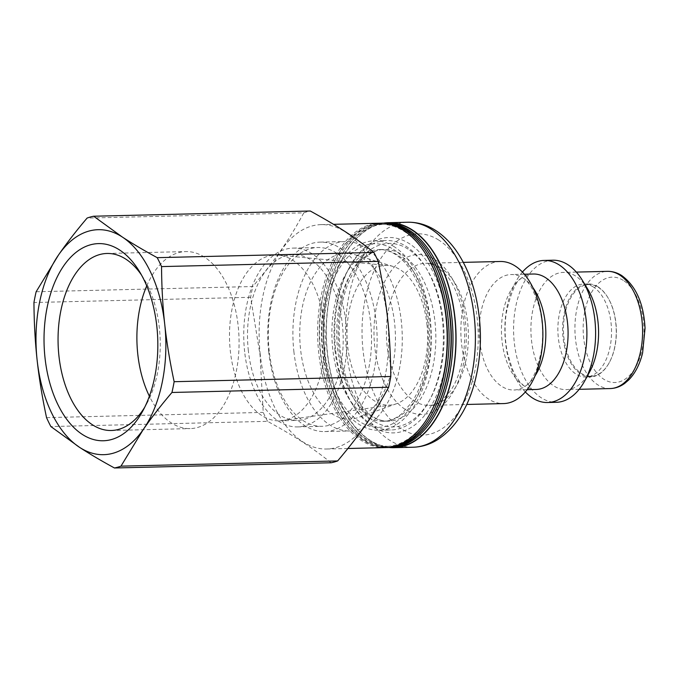 <?xml version="1.0" encoding="UTF-8"?>
<svg xmlns="http://www.w3.org/2000/svg" width="679" height="679" viewBox="0 0 679 679"><rect width="100%" height="100%" fill="white"/><g stroke="black" fill="none" stroke-linecap="round" stroke-linejoin="round"><path stroke-width="0.51" stroke-dasharray="3.4 2.55" d="M141.555 275.122A88.542 51.069 88.6 0 1 143.693 278.441A88.542 51.069 88.6 0 1 146.715 403.793A88.542 51.069 88.6 0 1 144.729 407.213M146.732 285.893A88.542 51.069 88.6 0 1 185.859 251.578A88.542 51.069 88.6 0 1 239.042 338.855A88.542 51.069 88.6 0 1 190.12 428.602A88.542 51.069 88.6 0 1 149.388 396.205M331.123 462.772C311.551 447.181 295.501 436.724 267.56 421.336L50.883 426.556M36.14 291.749L252.809 286.53C276.047 258.894 288.914 240.29 303.785 212.85L87.107 218.069M260.261 354.727A112.23 64.734 88.6 0 1 321.192 224.622A112.23 64.734 88.6 0 1 388.609 335.256A112.23 64.734 88.6 0 1 326.591 449.014A112.23 64.734 88.6 0 1 260.261 354.727M267.56 421.336A126.735 73.103 88.6 0 1 263.214 412.408L260.032 354.777L250.627 297.3A126.735 73.103 88.6 0 1 252.809 286.53M303.785 212.85A126.735 73.103 88.6 0 1 310.311 211.016M46.545 417.627L263.214 412.408M250.627 297.3L33.95 302.511M385.112 447.605A112.23 64.734 88.6 0 1 318.782 353.318A112.23 64.734 88.6 0 1 379.714 223.213M430.486 412.9A111.042 64.047 88.6 0 1 340.06 415.081A111.042 64.047 88.6 0 1 320.42 353.105A111.042 64.047 88.6 0 1 336.275 257.867A111.042 64.047 88.6 0 1 426.701 255.686M386.079 447.563A112.23 64.734 88.6 0 1 340.561 415.904A112.23 64.734 88.6 0 1 320.717 353.275A112.23 64.734 88.6 0 1 336.742 257.01A112.23 64.734 88.6 0 1 380.681 223.196M388.982 447.512A112.23 64.734 88.6 0 1 322.652 353.224A112.23 64.734 88.6 0 1 383.576 223.119M434.356 412.807A111.042 64.047 88.6 0 1 343.93 414.988A111.042 64.047 88.6 0 1 324.29 353.012A111.042 64.047 88.6 0 1 340.145 257.774A111.042 64.047 88.6 0 1 430.571 255.593M389.95 447.469A112.23 64.734 88.6 0 1 344.431 415.811A112.23 64.734 88.6 0 1 324.587 353.182A112.23 64.734 88.6 0 1 340.603 256.917A112.23 64.734 88.6 0 1 384.543 223.102M393.82 447.393A112.23 64.734 88.6 0 1 327.49 353.114A112.23 64.734 88.6 0 1 388.413 223.001M383.711 223.111A112.527 64.904 -91.4 0 0 326.234 336.759A112.527 64.904 -91.4 0 0 389.109 447.503M500.16 261.483A71.066 40.995 -91.4 0 0 460.888 333.516A71.066 40.995 -91.4 0 0 503.58 403.581M587.615 288.94A58.632 33.823 -91.4 0 0 575.537 275.997A58.632 33.823 -91.4 0 0 563.332 272.398A58.632 33.823 -91.4 0 0 530.936 331.827A58.632 33.823 -91.4 0 0 566.159 389.627A58.632 33.823 -91.4 0 0 589.618 371.948M552.876 260.21A71.066 40.995 -91.4 0 0 513.613 332.243A71.066 40.995 -91.4 0 0 556.296 402.308M522.431 272.067A71.066 40.995 -91.4 0 0 525.317 391.936M533.371 274.01A57.74 33.305 -91.4 0 0 521.302 278.297A57.74 33.305 -91.4 0 0 501.467 332.54A57.74 33.305 -91.4 0 0 523.882 385.765A57.74 33.305 -91.4 0 0 536.147 389.466M532.947 287.675A57.74 33.305 -91.4 0 0 524.273 278.848A57.74 33.305 -91.4 0 0 523.144 278.093A57.74 33.305 -91.4 0 0 511.126 274.545A57.74 33.305 -91.4 0 0 479.213 333.075A57.74 33.305 -91.4 0 0 513.901 390.001A57.74 33.305 -91.4 0 0 526.836 385.069A57.74 33.305 -91.4 0 0 535.069 375.835M335.715 350.797A97.717 56.365 -91.4 0 0 352.995 405.329A97.717 56.365 -91.4 0 0 432.642 403.284A97.717 56.365 -91.4 0 0 429.315 265.192A97.717 56.365 -91.4 0 0 349.668 266.983A97.717 56.365 -91.4 0 0 335.715 350.797M394.049 246.63A94.754 54.66 -91.4 0 0 374.324 240.816A94.754 54.66 -91.4 0 0 322.881 350.67A94.754 54.66 -91.4 0 0 378.89 430.274A94.754 54.66 -91.4 0 0 430.749 351.51A94.754 54.66 -91.4 0 0 394.049 246.63M334.976 350.381A94.754 54.66 -91.4 0 0 351.73 403.258A94.754 54.66 -91.4 0 0 390.977 429.985A94.754 54.66 -91.4 0 0 443.336 333.941A94.754 54.66 -91.4 0 0 386.419 240.527A94.754 54.66 -91.4 0 0 348.505 269.105A94.754 54.66 -91.4 0 0 334.976 350.381M426.921 324.129A69.886 40.307 88.6 0 1 396.578 403.708A69.886 40.307 88.6 0 1 391.732 404.922A69.886 40.307 88.6 0 1 374.435 400.865A69.886 40.307 88.6 0 1 347.589 321.167A69.886 40.307 88.6 0 1 388.38 265.523A69.886 40.307 88.6 0 1 393.277 266.507A69.886 40.307 88.6 0 1 400.169 269.716A69.886 40.307 88.6 0 1 426.921 324.129M324.35 324.698A82.914 47.827 -91.4 0 0 278.619 255.16A82.914 47.827 -91.4 0 0 275.351 255.049A82.914 47.827 -91.4 0 0 230.334 351.17A82.914 47.827 -91.4 0 0 279.341 420.827A82.914 47.827 -91.4 0 0 282.6 420.556A82.914 47.827 -91.4 0 0 324.35 324.698M268.714 351.977A94.754 54.66 88.6 0 1 320.157 242.123A94.754 54.66 88.6 0 1 377.083 335.536A94.754 54.66 88.6 0 1 324.723 431.581A94.754 54.66 88.6 0 1 268.714 351.977M293.863 351.374A94.754 54.66 -91.4 0 0 349.872 430.97A94.754 54.66 -91.4 0 0 401.73 352.206A94.754 54.66 -91.4 0 0 365.03 247.334A94.754 54.66 -91.4 0 0 345.305 241.512A94.754 54.66 -91.4 0 0 293.863 351.374M269.224 351.187A89.424 51.579 88.6 0 1 317.772 247.512A89.424 51.579 88.6 0 1 371.498 335.672A89.424 51.579 88.6 0 1 322.084 426.31A89.424 51.579 88.6 0 1 269.224 351.187M244.652 351.781A89.424 51.579 88.6 0 1 293.201 248.098A89.424 51.579 88.6 0 1 346.927 336.258A89.424 51.579 88.6 0 1 297.512 426.904A89.424 51.579 88.6 0 1 244.652 351.781M248.353 350.737A82.914 47.827 88.6 0 1 293.362 254.617A82.914 47.827 88.6 0 1 343.167 336.351A82.914 47.827 88.6 0 1 297.351 420.394A82.914 47.827 88.6 0 1 248.353 350.737M362.858 258.444A82.914 47.827 -91.4 0 0 354.676 254.633A82.914 47.827 -91.4 0 0 299.779 337.395A82.914 47.827 -91.4 0 0 358.597 417.415A82.914 47.827 -91.4 0 0 395.39 342.386A82.914 47.827 -91.4 0 0 362.858 258.444M593.259 286.911A46.486 26.812 -91.4 0 0 585.417 284.119A46.486 26.812 -91.4 0 0 583.584 284.06A46.486 26.812 -91.4 0 0 558.138 322.703A46.486 26.812 -91.4 0 0 576.14 374.154A46.486 26.812 -91.4 0 0 585.816 377.015A46.486 26.812 -91.4 0 0 587.649 376.862A46.486 26.812 -91.4 0 0 611.38 336.792A46.486 26.812 -91.4 0 0 593.259 286.911M597.97 286.801A46.486 26.812 -91.4 0 0 588.294 283.941A46.486 26.812 -91.4 0 0 562.602 331.063A46.486 26.812 -91.4 0 0 590.526 376.896A46.486 26.812 -91.4 0 0 609.131 362.875A46.486 26.812 -91.4 0 0 607.552 297.054A46.486 26.812 -91.4 0 0 597.97 286.801M598.36 287.37A45.875 26.456 88.6 0 1 607.815 297.487A45.875 26.456 88.6 0 1 609.377 362.433A45.875 26.456 88.6 0 1 592.826 376.115A45.875 26.456 88.6 0 1 581.47 373.45A45.875 26.456 88.6 0 1 563.85 321.142A45.875 26.456 88.6 0 1 590.62 284.611A45.875 26.456 88.6 0 1 598.36 287.37M623.297 280.385A52.707 30.402 -91.4 0 0 583.77 338.813A52.707 30.402 -91.4 0 0 633.711 370.327A52.707 30.402 -91.4 0 0 623.297 280.385M438.668 240.026A100.679 58.071 -91.4 0 0 363.18 351.637A100.679 58.071 -91.4 0 0 458.563 411.83A100.679 58.071 -91.4 0 0 438.668 240.026M413.172 447.223A112.527 64.904 88.6 0 1 345.577 336.292A112.527 64.904 88.6 0 1 407.756 222.237M434.857 259.48A79.952 46.113 88.6 0 1 450.652 395.908A79.952 46.113 88.6 0 1 374.901 348.106A79.952 46.113 88.6 0 1 434.857 259.48M440.476 267.636A71.066 40.995 -91.4 0 0 425.682 263.274A71.066 40.995 -91.4 0 0 386.41 335.307A71.066 40.995 -91.4 0 0 429.103 405.371A71.066 40.995 -91.4 0 0 468.001 346.298A71.066 40.995 -91.4 0 0 440.476 267.636M610.166 388.566A58.632 33.823 88.6 0 1 574.952 330.766A58.632 33.823 88.6 0 1 607.349 271.345M408.02 249.057A91.792 52.945 -91.4 0 0 339.186 350.822A91.792 52.945 -91.4 0 0 426.149 405.702A91.792 52.945 -91.4 0 0 408.02 249.057M402.087 254.735A85.877 49.533 88.6 0 1 435.349 349.778A85.877 49.533 88.6 0 1 388.346 421.158A85.877 49.533 88.6 0 1 336.767 336.504A85.877 49.533 88.6 0 1 384.212 249.465A85.877 49.533 88.6 0 1 402.087 254.735M393.506 249.414A91.792 52.945 88.6 0 1 411.644 406.05A91.792 52.945 88.6 0 1 324.672 351.17A91.792 52.945 88.6 0 1 393.506 249.414M397.257 254.854A85.877 49.533 -91.4 0 0 379.374 249.583A85.877 49.533 -91.4 0 0 331.929 336.623A85.877 49.533 -91.4 0 0 383.508 421.277A85.877 49.533 -91.4 0 0 430.511 349.897A85.877 49.533 -91.4 0 0 397.257 254.854M143.693 278.441L139.399 271.413M146.715 403.793L142.76 411.024M111.288 430.494L190.12 428.602M107.019 253.471L185.859 251.578M326.591 449.014L347.92 448.496M321.192 224.622L333.525 224.325M340.06 415.081L340.561 415.904M336.275 257.867L336.742 257.01M343.93 414.988L344.431 415.811M340.145 257.774L340.603 256.917M463.299 262.374L425.682 263.274C429.383 263.121 433.278 264.301 437.369 266.813L447.469 276.404C453.122 283.797 457.536 293.387 460.71 305.16C465.421 323.832 465.896 342.632 462.136 361.542C459.539 373.62 455.558 383.525 450.202 391.257L442.148 400.118C437.632 403.606 433.287 405.363 429.103 405.371L466.719 404.463M576.335 272.092L563.332 272.398M579.162 389.313L566.159 389.627M521.302 278.297C515.93 280.877 510.931 292.428 506.296 312.96C504.361 326.429 504.752 339.789 507.476 353.038L512.28 368.824L515.403 375.343L520.072 382.226L523.882 385.765M524.375 274.231L511.126 274.545M527.15 389.678L513.901 390.001M526.836 385.069C529.612 383.533 533.049 377.889 537.157 368.128L541.29 351.612C543.667 335.409 542.784 319.758 538.651 304.667L532.404 289.033C528.899 283.253 526.191 279.858 524.273 278.848M388.346 421.158C382.218 421.362 376.039 419.155 369.792 414.529L359.378 403.818C350.865 392.301 344.915 377.397 341.52 359.081C337.497 335.053 338.804 312.289 345.458 290.799C348.276 282.082 351.815 274.571 356.068 268.256C364.852 255.839 374.231 249.575 384.212 249.465L379.374 249.583C384.586 249.422 389.856 250.992 395.186 254.302C405.244 260.685 413.545 272.254 420.08 288.999C427.753 310.15 430.163 332.82 427.295 357.018C424.791 375.47 419.563 390.654 411.61 402.562L401.73 413.766C395.713 418.68 389.644 421.184 383.508 421.277L388.346 421.158M351.73 403.258L352.995 405.329M348.505 269.105L349.668 266.983M378.89 430.274L390.977 429.985M374.324 240.816L386.419 240.527M388.38 265.523L278.619 255.16M391.732 404.922L282.6 420.556M324.723 431.581L349.872 430.97M320.157 242.123L345.305 241.512M297.512 426.904L322.084 426.31M293.201 248.098L317.772 247.512M279.341 420.827L297.351 420.394M275.351 255.049L293.362 254.617M393.277 266.507L354.676 254.633M396.578 403.708L358.597 417.415M588.294 283.941L583.584 284.06M590.526 376.896L585.816 377.015M607.815 297.487L607.552 297.054M609.377 362.433L609.131 362.875M590.62 284.611L585.417 284.119M592.826 376.115L587.649 376.862"/><path stroke-width="1.02" d="M144.729 407.213A88.542 51.069 88.6 0 1 111.288 430.494A88.542 51.069 88.6 0 1 58.954 356.119A88.542 51.069 88.6 0 1 107.019 253.471A88.542 51.069 88.6 0 1 141.555 275.122M45.026 357.926A98.608 56.875 -91.4 0 0 85.291 436.181A98.608 56.875 -91.4 0 0 142.76 411.024A98.608 56.875 -91.4 0 0 139.399 271.413A98.608 56.875 -91.4 0 0 73.23 254.761A98.608 56.875 -91.4 0 0 45.026 357.926M149.388 396.205A88.542 51.069 88.6 0 1 137.786 354.217A88.542 51.069 88.6 0 1 146.732 285.893M93.634 216.228L310.311 211.016C338.252 226.396 354.302 236.861 373.874 252.444L157.197 257.664C143.872 250.39 132.244 243.515 122.305 237.022L93.634 216.228A126.735 73.103 88.6 0 0 87.107 218.069C76.006 231.14 66.474 243.447 58.513 254.981L36.14 291.749A126.735 73.103 88.6 0 0 33.95 302.511C34.086 322.907 35.147 342.123 37.133 360.142A112.527 64.904 88.6 0 1 58.513 254.981A112.527 64.904 88.6 0 1 122.305 237.022A112.527 64.904 88.6 0 1 164.725 324.223A112.527 64.904 88.6 0 1 143.354 429.383A112.527 64.904 88.6 0 1 79.553 447.342A112.527 64.904 88.6 0 1 37.133 360.142C39.093 378.169 42.225 397.334 46.545 417.627A126.735 73.103 88.6 0 0 50.883 426.556L79.553 447.342C89.492 453.835 101.12 460.71 114.445 467.984L331.123 462.772A126.735 73.103 88.6 0 0 337.65 460.931L120.972 466.15L143.354 429.383C151.315 417.848 160.847 405.541 171.948 392.47L388.617 387.251C373.756 414.691 360.88 433.295 337.65 460.931M174.138 381.7C169.818 361.406 166.678 342.25 164.725 324.223C162.739 306.195 161.678 286.988 161.543 266.592L378.22 261.373C387.106 304.294 390.281 333.364 390.807 376.489L174.138 381.7A126.735 73.103 88.6 0 1 171.948 392.47M373.874 252.444A126.735 73.103 88.6 0 1 378.22 261.373M390.807 376.489A126.735 73.103 88.6 0 1 388.617 387.251M157.197 257.664A126.735 73.103 88.6 0 1 161.543 266.592M120.972 466.15A126.735 73.103 88.6 0 1 114.445 467.984M333.525 224.325L379.714 223.213A112.23 64.734 88.6 0 1 426.191 254.863A112.23 64.734 88.6 0 1 430.019 413.749A112.23 64.734 88.6 0 1 385.112 447.605L347.92 448.496M426.191 254.863L426.701 255.686A111.042 64.047 88.6 0 1 430.486 412.9L430.019 413.749M380.681 223.196A112.23 64.734 88.6 0 1 381.649 223.162A112.23 64.734 88.6 0 1 449.065 333.805A112.23 64.734 88.6 0 1 387.047 447.554A112.23 64.734 88.6 0 1 386.079 447.563M381.649 223.162L383.576 223.119A112.23 64.734 88.6 0 1 430.062 254.769A112.23 64.734 88.6 0 1 433.889 413.655A112.23 64.734 88.6 0 1 388.982 447.512L387.047 447.554M430.062 254.769L430.571 255.593A111.042 64.047 88.6 0 1 434.356 412.807L433.889 413.655M384.543 223.102A112.23 64.734 88.6 0 1 385.511 223.068A112.23 64.734 88.6 0 1 452.927 333.712A112.23 64.734 88.6 0 1 390.917 447.461A112.23 64.734 88.6 0 1 389.95 447.469M385.511 223.068L388.413 223.001A112.23 64.734 88.6 0 1 455.83 333.635A112.23 64.734 88.6 0 1 393.82 447.393L390.917 447.461M389.109 447.503A112.527 64.904 -91.4 0 0 393.828 447.69A112.527 64.904 -91.4 0 0 455.414 354.149A112.527 64.904 -91.4 0 0 411.83 229.612A112.527 64.904 -91.4 0 0 388.405 222.704A112.527 64.904 -91.4 0 0 383.711 223.111M466.719 404.463L503.58 403.581A71.066 40.995 -91.4 0 0 542.479 344.499A71.066 40.995 -91.4 0 0 514.954 265.845A71.066 40.995 -91.4 0 0 500.16 261.483L463.299 262.374M525.317 391.936A71.066 40.995 -91.4 0 0 547.597 402.52L556.296 402.308A71.066 40.995 -91.4 0 0 584.738 380.877L589.618 371.948A58.632 33.823 -91.4 0 0 587.615 288.94L582.31 280.257A71.066 40.995 -91.4 0 0 567.669 264.572A71.066 40.995 -91.4 0 0 552.876 260.21L544.176 260.422A71.066 40.995 -91.4 0 0 522.431 272.067M584.738 380.877A71.066 40.995 -91.4 0 0 582.31 280.257M547.597 402.52A71.066 40.995 -91.4 0 0 586.486 343.438A71.066 40.995 -91.4 0 0 558.97 264.785A71.066 40.995 -91.4 0 0 544.176 260.422M527.15 389.678L536.147 389.466A57.74 33.305 -91.4 0 0 567.754 341.461A57.74 33.305 -91.4 0 0 545.39 277.558A57.74 33.305 -91.4 0 0 533.371 274.01L524.375 274.231M535.069 375.835A57.74 33.305 -91.4 0 0 532.947 287.675M413.172 447.223C421.608 446.969 429.595 444.558 437.123 439.984C455.049 428.356 467.627 408.962 474.85 381.802C481.776 354.565 482.226 326.777 476.208 298.429C472.618 282.252 467.05 268.027 459.505 255.737C452.723 244.737 444.66 236.241 435.315 230.24C426.65 224.757 417.466 222.092 407.756 222.237A112.527 64.904 88.6 0 1 431.182 229.146A112.527 64.904 88.6 0 1 474.757 353.683A112.527 64.904 88.6 0 1 413.172 447.223L393.828 447.69M610.166 388.566C615.318 388.405 620.131 386.707 624.621 383.465L628.729 379.934C635.196 373.289 639.822 364.284 642.606 352.91L645.05 328.322C643.76 303.521 635.951 285.91 621.625 275.487C617.101 272.635 612.339 271.252 607.349 271.345A58.632 33.823 88.6 0 1 619.554 274.944A58.632 33.823 88.6 0 1 642.258 339.831A58.632 33.823 88.6 0 1 610.166 388.566L579.162 389.313M407.756 222.237L388.405 222.704M607.349 271.345L576.335 272.092"/></g></svg>
